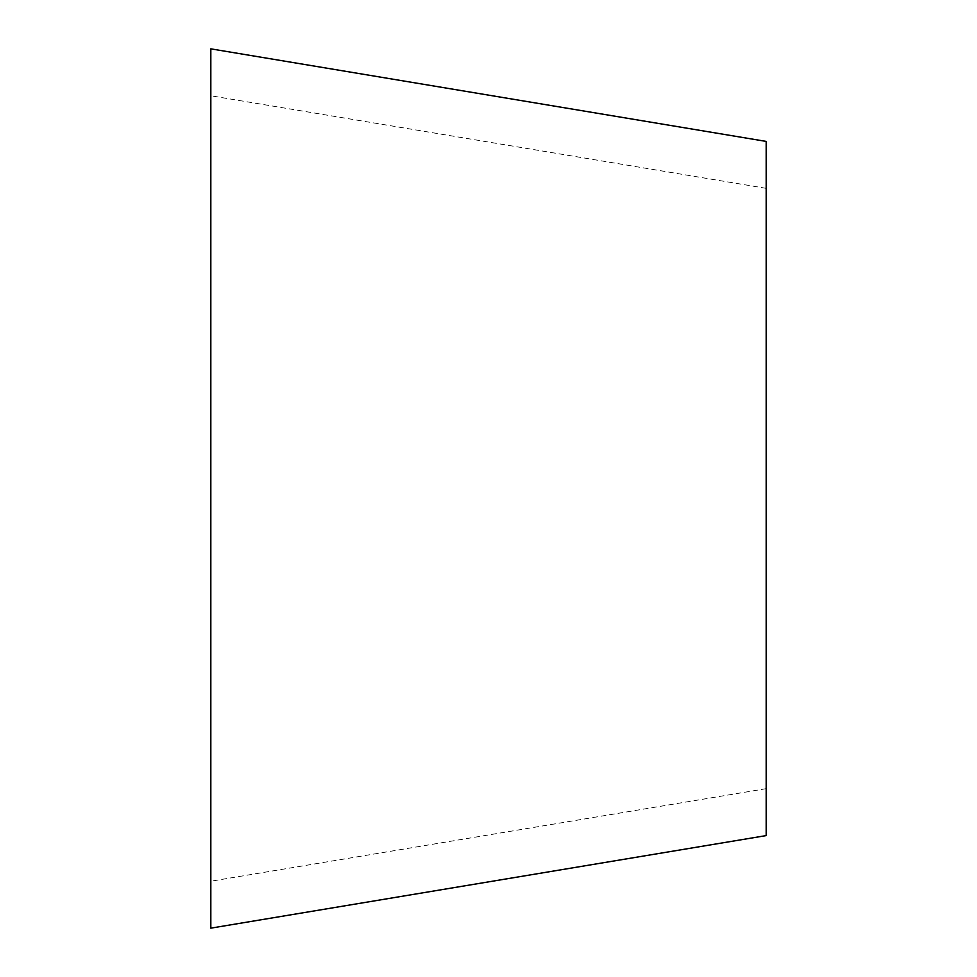 <?xml version="1.0" encoding="UTF-8"?>
<svg xmlns="http://www.w3.org/2000/svg" width="977" height="977" viewBox="0 0 977 977"><rect width="100%" height="100%" fill="white"/><g stroke="black" fill="none" stroke-linecap="round" stroke-linejoin="round"><path stroke-width="0.73" stroke-dasharray="4.88 3.66" d="M210.824 928.15L210.824 48.85M766.176 835.591L766.176 141.409M766.176 788.671L210.824 881.23M766.176 188.329L210.824 95.77"/><path stroke-width="1.47" d="M766.176 141.409L766.176 835.591L210.824 928.15L210.824 48.85L766.176 141.409"/></g></svg>

